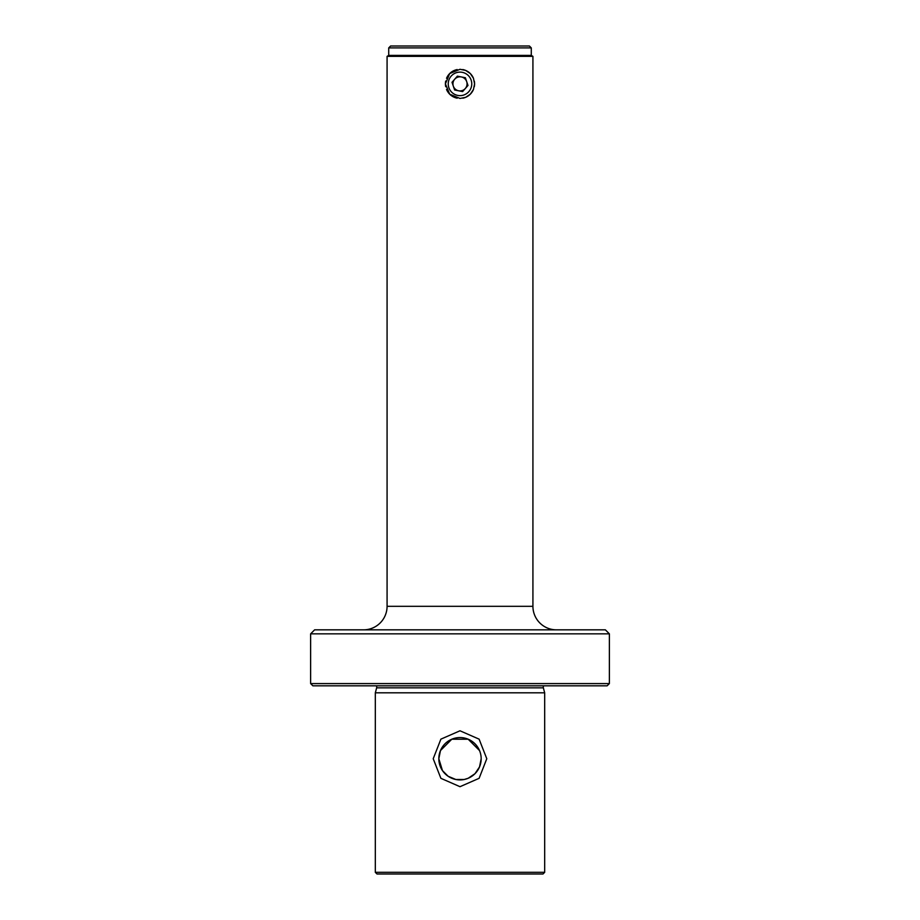 <?xml version="1.0" encoding="UTF-8"?>
<svg xmlns="http://www.w3.org/2000/svg" width="920" height="920" viewBox="0 0 920 920"><rect width="100%" height="100%" fill="white"/><g stroke="black" fill="none" stroke-linecap="round" stroke-linejoin="round"><path stroke-width="1.38" d="M376.648 687.838L543.352 687.838L544.686 692.806L375.314 692.806L376.648 687.838A2.357 2.357 0 0 0 376.257 685.814M543.352 687.838A2.357 2.357 0 0 1 543.743 685.814M375.314 692.806L375.314 872.321L544.686 872.321L544.686 692.806M433.216 758.735L440.887 739.151L460 730.79L479.113 739.151L486.784 758.735L479.113 778.32L460 786.692L440.887 778.32L433.216 758.735M312.869 685.814L607.131 685.814L609.373 683.583L310.626 683.583L312.869 685.814M310.626 633.834L314.628 629.832L605.371 629.832L609.373 633.834L310.626 633.834L310.626 683.583M609.373 633.834L609.373 683.583M556.439 629.832A23.517 23.517 0 0 1 532.922 606.314L532.922 56.361L531.277 55.407L388.723 55.407L388.723 47.886L531.277 47.886L529.391 46L390.609 46L388.723 47.886M532.922 606.314L387.078 606.314L387.078 56.361L532.922 56.361M462.806 69.563A14.582 14.582 0 0 1 473.466 78.28M474.306 81.063A14.582 14.582 0 0 1 474.306 86.687M473.466 89.459A14.582 14.582 0 0 1 462.806 98.187M460 69.287L465.589 70.403L470.315 73.554L473.466 78.28L474.582 83.87L473.466 89.459L470.315 94.185L465.589 97.347L460 98.451L449.684 94.185L445.418 83.87L449.684 73.554L460 69.287M387.078 606.314A23.517 23.517 0 0 1 363.561 629.832M479.515 766.935L474.973 773.708L468.188 778.262L464.14 779.505L455.86 779.505L448.132 776.273L442.462 770.603L438.828 758.735A21.171 21.171 0 0 0 460 779.907A21.171 21.171 0 0 0 481.171 758.735L479.527 766.923M544.686 872.321L542.995 874L377.004 874L375.314 872.321M440.473 750.547L438.828 758.735A21.171 21.171 0 0 1 460 737.564A21.171 21.171 0 0 1 481.171 758.735M440.484 750.547L451.812 739.22L468.188 739.22L479.515 750.547M457.194 69.563A14.582 14.582 0 0 0 446.534 78.28M445.694 81.063A14.582 14.582 0 0 0 445.694 86.687M446.534 89.459A14.582 14.582 0 0 0 457.194 98.187M465.313 88.515A7.061 7.061 0 0 0 461.368 76.946A7.061 7.061 0 0 0 453.318 86.146A7.061 7.061 0 0 0 465.313 88.515M471.132 80.074A11.764 11.764 0 0 0 456.205 72.737A11.764 11.764 0 0 0 448.868 87.665A11.764 11.764 0 0 0 463.795 95.001A11.764 11.764 0 0 0 471.132 80.074M457.378 76.153L452.007 82.294L454.629 89.999L462.622 91.586L467.992 85.456L465.37 77.74L457.378 76.153M388.723 55.407L387.078 56.361M531.277 55.407L531.277 47.886"/></g></svg>

